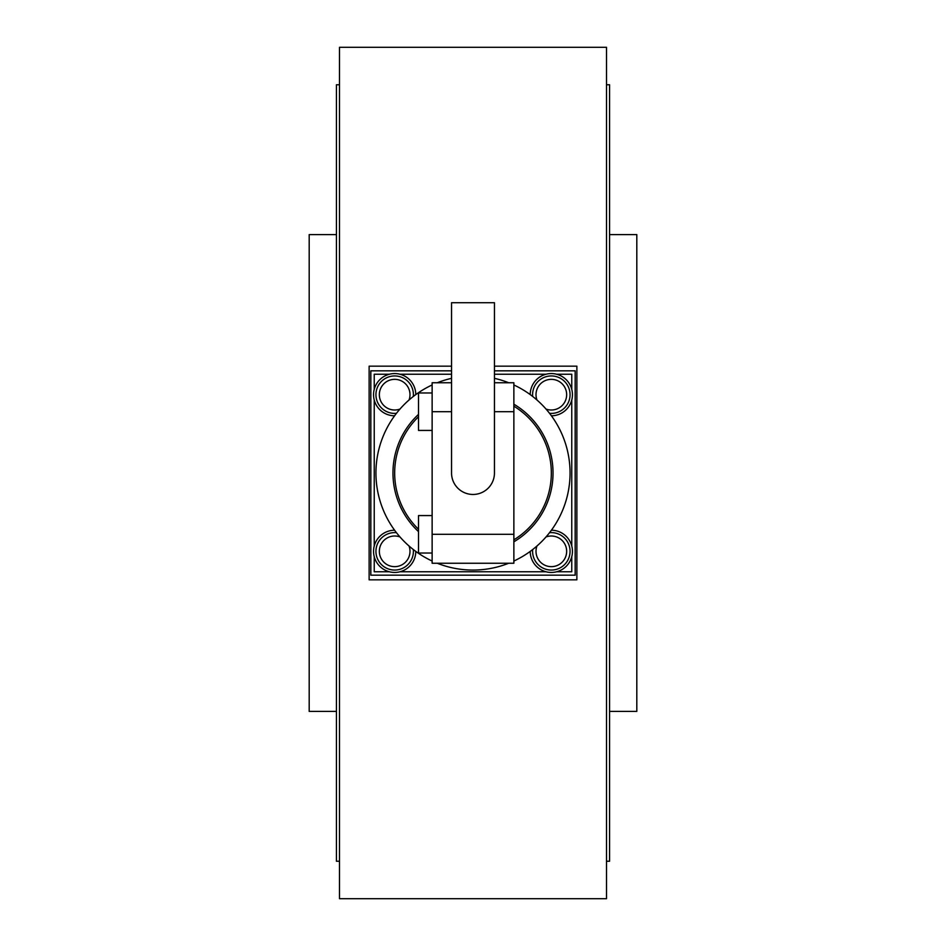 <?xml version="1.0" encoding="UTF-8"?>
<svg xmlns="http://www.w3.org/2000/svg" width="946" height="946" viewBox="0 0 946 946"><rect width="100%" height="100%" fill="white"/><g stroke="black" fill="none" stroke-linecap="round" stroke-linejoin="round"><path stroke-width="1.42" d="M606.504 898.7L339.496 898.7L339.496 47.3L606.504 47.3L606.504 898.7M494.451 366.173L576.871 366.173L576.871 579.827L369.129 579.827L369.129 366.173L451.549 366.173M609.567 234.608L636.812 234.608L636.812 711.392L609.567 711.392M606.504 84.762L609.567 84.762L609.567 861.238L606.504 861.238M336.433 711.392L309.188 711.392L309.188 234.608L336.433 234.608M339.496 861.238L336.433 861.238L336.433 84.762L339.496 84.762M451.549 370.832L370.832 370.832L370.832 575.168L575.168 575.168L575.168 370.832L494.451 370.832M570.06 394.671A18.731 18.731 0 0 1 549.543 413.319A18.731 18.731 0 0 0 570.06 394.671A18.731 18.731 0 0 0 551.329 375.94A18.731 18.731 0 0 0 532.681 396.469A18.731 18.731 0 0 1 532.598 394.671M413.402 394.671A18.731 18.731 0 0 1 413.319 396.469A18.731 18.731 0 0 0 394.671 375.94A18.731 18.731 0 0 0 375.94 394.671A18.731 18.731 0 0 0 396.457 413.319A18.731 18.731 0 0 1 375.94 394.671M396.457 532.693A18.731 18.731 0 0 0 375.94 551.329A18.731 18.731 0 0 0 394.671 570.06A18.731 18.731 0 0 0 413.319 549.543M532.681 549.543A18.731 18.731 0 0 0 551.329 570.06A18.731 18.731 0 0 0 570.06 551.329A18.731 18.731 0 0 0 549.543 532.693M530.209 551.412A21.119 21.119 0 0 0 551.364 572.448A21.119 21.119 0 0 0 572.448 551.329A21.119 21.119 0 0 0 551.4 530.221M394.6 530.221A21.119 21.119 0 0 0 373.552 551.329A21.119 21.119 0 0 0 394.636 572.448A21.119 21.119 0 0 0 415.791 551.412M415.791 394.6A21.119 21.119 0 0 0 394.636 373.564A21.119 21.119 0 0 0 373.552 394.671A21.119 21.119 0 0 0 394.6 415.791M551.4 415.791A21.119 21.119 0 0 0 572.448 394.671A21.119 21.119 0 0 0 551.364 373.564A21.119 21.119 0 0 0 530.209 394.6M473 302.72L451.549 302.72L451.549 473A21.451 21.451 0 0 0 473 494.462A21.451 21.451 0 0 0 494.451 473L494.451 302.72L473 302.72M508.723 563.248A97.06 97.06 0 0 1 437.277 563.248M432.133 561.037A97.06 97.06 0 0 1 432.133 384.963M437.277 382.752A97.06 97.06 0 0 1 451.549 378.341M418.51 531.617A80.032 80.032 0 0 1 418.51 414.383M418.51 529.275A78.329 78.329 0 0 1 418.51 416.737M432.133 515.57L418.51 515.57L418.51 553.032L432.133 553.032M432.133 392.968L418.51 392.968L418.51 430.43L432.133 430.43M513.867 406.177A78.329 78.329 0 0 1 513.867 539.823M513.867 404.19A80.032 80.032 0 0 1 513.867 541.81M494.451 378.341A97.06 97.06 0 0 1 508.723 382.752M513.867 384.963A97.06 97.06 0 0 1 513.867 561.037M571.762 389.35L571.762 374.238L556.65 374.238M546.008 374.238L494.451 374.238M451.549 374.238L399.992 374.238M389.35 374.238L374.238 374.238L374.238 389.35M374.238 399.992L374.238 546.008M374.238 556.65L374.238 571.762L389.35 571.762M571.762 556.65L571.762 571.762L556.65 571.762M546.008 571.762L399.992 571.762M571.762 546.008L571.762 399.992M451.549 382.752L432.133 382.752L432.133 563.248L513.867 563.248L513.867 382.752L494.451 382.752M536.961 399.992A15.325 15.325 0 0 1 551.329 379.346A15.325 15.325 0 0 1 566.654 394.671A15.325 15.325 0 0 1 546.008 409.05M399.992 409.05A15.325 15.325 0 0 1 379.346 394.671A15.325 15.325 0 0 1 394.671 379.346A15.325 15.325 0 0 1 409.039 399.992M375.94 551.329A18.731 18.731 0 0 0 394.671 570.06A18.731 18.731 0 0 0 413.402 551.329M409.039 546.008A15.325 15.325 0 0 1 394.671 566.654A15.325 15.325 0 0 1 379.346 551.329A15.325 15.325 0 0 1 399.992 536.961M532.598 551.329A18.731 18.731 0 0 0 551.329 570.06A18.731 18.731 0 0 0 570.06 551.329M546.008 536.961A15.325 15.325 0 0 1 566.654 551.329A15.325 15.325 0 0 1 551.329 566.654A15.325 15.325 0 0 1 536.961 546.008M432.133 411.699L451.549 411.699M494.451 411.699L513.867 411.699M432.133 534.301L513.867 534.301"/></g></svg>

